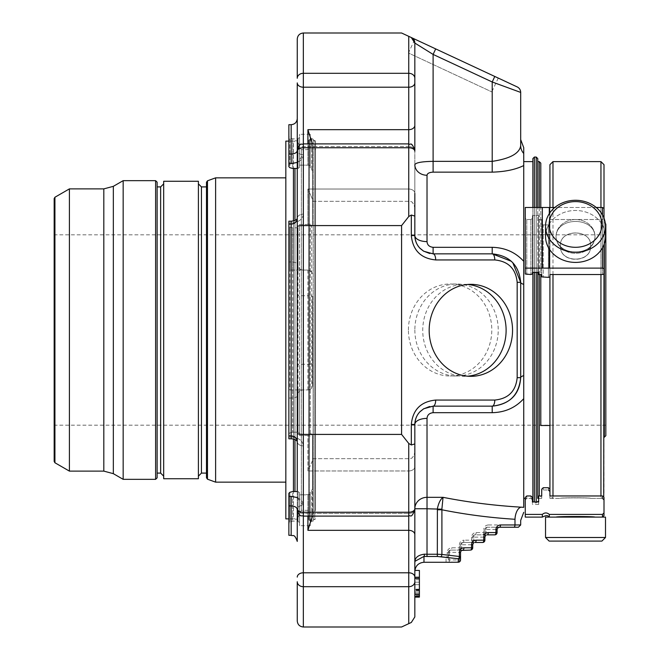 <?xml version="1.0" encoding="UTF-8"?>
<svg xmlns="http://www.w3.org/2000/svg" width="660" height="660" viewBox="0 0 660 660"><rect width="100%" height="100%" fill="white"/><g stroke="black" fill="none" stroke-linecap="round" stroke-linejoin="round"><path stroke-width="0.49" stroke-dasharray="3.3 2.47" d="M54.169 330L54.169 234.811L54.169 330M605.831 435.699L605.831 224.301M308.674 510.329L308.674 149.671L308.674 510.329L301.364 510.329L301.364 149.671L301.364 510.329L297.248 519.164L297.248 491.543L298.015 491.543L292.685 491.543L292.685 521.144L292.685 491.543L289.88 492.286L289.88 522.167L289.88 492.286L288.874 493.317L288.874 523.594L288.874 493.317L288.874 496.386L291.159 496.386L291.159 505.915C294.995 506.204 297.025 507.416 297.256 509.561L297.256 521.144L297.256 509.561A6.088 4.306 180 0 1 303.344 505.246C302.701 499.925 298.634 496.972 291.159 496.386M297.248 441.515L297.248 218.485M297.256 138.856L297.256 150.439C297.025 152.584 294.995 153.796 291.159 154.085L288.874 154.085L288.874 166.683L288.874 136.405L288.874 166.683L289.88 167.714L289.88 137.833L289.88 167.714L292.685 168.457L292.685 138.856L292.685 168.457L298.015 168.457L299.541 167.351L298.015 168.457L298.015 138.856L298.015 168.457L297.256 168.457L297.248 140.836L297.248 519.164L294.971 519.164L293.444 517.646L293.444 142.354L293.444 517.646M293.444 168.457L293.444 491.543M293.444 439.065L293.444 220.935M285.829 141.116L285.829 518.884M293.444 141.116L288.874 141.116M285.829 330L285.829 177.845L285.829 330M215.614 177.845L215.614 482.155M206.481 182.234L206.481 477.766M206.481 473.096L206.481 186.904L206.481 473.096M198.404 181.269L198.404 478.731M163.68 478.731L163.68 181.269M163.68 330L163.68 183.859L163.68 330M157.13 477.815L157.13 182.185M123.164 180.658L123.164 479.341M69.399 188.884L69.399 471.116M54.169 198.561L54.169 461.439M308.674 140.374L308.674 519.626L308.674 140.374L309.441 139.615L309.441 520.385L309.441 139.615L313.244 139.615L314.771 141.141L314.771 518.859L314.771 141.141M314.771 148.335L314.771 511.665L314.771 148.335L315.529 150.092L315.529 509.908L315.529 150.092M315.529 330L315.529 141.256L315.529 330M312.485 296.414L312.485 385.366A4.571 4.571 0 0 1 307.915 389.936L310.2 389.317L311.726 387.89L312.485 385.366L312.485 296.414A4.571 0.66 180 0 0 307.915 295.754L307.915 364.246A4.571 0.66 180 0 0 312.485 363.586M291.159 389.936L291.159 398.046C295.102 397.807 297.132 397.138 297.256 396.025A6.088 6.088 0 0 1 303.344 389.936L288.874 389.936L299.541 389.936L299.541 433.282L298.015 432.185L292.685 432.185L292.685 389.936M414.835 82.904A6.088 4.306 0 0 1 408.746 87.211L408.746 36.341L401.585 33L303.344 33C299.632 33.388 297.602 35.417 297.256 39.089L297.256 78.268A6.088 4.966 180 0 1 303.344 73.301L303.344 87.211L408.746 87.211L408.746 201.325L408.746 143.896L408.746 189.032L408.746 146.578L303.344 146.578A6.088 4.306 0 0 0 297.256 150.884A6.088 4.306 180 0 1 303.344 146.578L408.746 146.578L408.746 143.896L303.344 143.896L303.344 146.578L303.344 143.896C301.373 145.332 300.498 141.215 297.256 149.993L297.256 218.419C297.025 221.743 294.995 223.649 291.159 224.144L291.159 261.954C295.111 262.193 297.14 262.861 297.256 263.975L297.256 396.025A6.088 6.088 0 0 1 303.344 389.936L307.915 389.936L299.541 389.936L299.541 435.493L299.541 226.718L298.015 227.815L292.685 227.815L292.685 432.185L289.88 432.919L288.874 433.958L288.874 438.809L288.874 389.936L288.874 433.958L289.88 432.919L292.685 432.185L298.015 432.185L298.015 227.815L298.015 270.064L288.874 270.064L288.874 221.191L288.874 222.973L288.874 221.191L291.159 221.191L291.159 222.973C298.625 222.395 302.692 219.442 303.344 214.112L303.344 146.578L303.344 214.112C302.701 219.434 298.634 222.387 291.159 222.973L288.874 222.973L288.874 226.042L288.874 222.973L291.159 222.973L291.159 221.191C294.187 221.133 296.216 220.217 297.256 218.419L297.256 263.975A6.088 6.088 0 0 0 303.344 270.064L307.915 270.064A4.571 4.571 0 0 1 312.485 274.634L311.726 272.11L311.726 226.058L311.726 387.89M292.685 270.064L292.685 227.815L289.88 227.081L288.874 226.042L288.874 270.064L303.344 270.064L303.344 389.936M297.256 263.975A6.088 6.088 0 0 0 303.344 270.064A6.088 6.088 0 0 1 297.256 263.975M497.079 532.57A2.285 2.285 0 0 1 494.794 534.856A2.285 1.138 90 0 0 495.94 532.57L497.079 532.57M484.894 540.185A2.285 2.285 0 0 1 482.608 542.47A2.285 1.138 90 0 0 483.755 540.185L484.894 540.185M472.709 547.8A2.285 2.285 0 0 1 470.431 550.085A2.285 1.138 90 0 0 471.57 547.8L472.709 547.8M297.256 396.025L297.256 441.581C297.025 438.257 294.995 436.351 291.159 435.856L288.874 435.856M310.2 433.81L310.2 223.979L310.2 433.81L311.726 433.942L310.2 433.81M303.344 627C299.632 626.612 297.602 624.583 297.256 620.911L297.256 581.732A6.088 4.966 180 0 0 303.344 586.699L303.344 627L401.585 627L408.746 623.659L408.746 586.699L303.344 586.699L303.344 516.104C301.645 514.825 300.523 518.719 297.256 510.007L297.256 509.116A6.088 4.306 0 0 0 303.344 513.422L408.746 513.422L408.746 516.104L408.746 512.251L303.344 512.251L303.344 516.104L408.746 516.104L408.746 458.675L408.746 530.327L307.915 530.327L307.915 494.851L310.2 494.513L310.2 492.31L310.2 525.715L310.2 494.513L299.541 494.851L299.541 492.649L299.541 522.67L299.541 492.649L298.015 491.543L298.015 521.144L298.015 491.543L299.541 492.649L299.541 525.715L299.541 494.851L307.915 494.851L307.915 516.104M297.256 541.406L297.256 509.561A6.088 4.306 0 0 1 303.344 505.246L297.256 497.59M288.874 535.309L288.874 496.386M310.2 492.31L310.2 522.67L310.2 492.31L311.726 490.413L311.726 521.144L311.726 490.413L310.2 492.31M458.296 562.221A2.285 1.138 89.3 0 0 459.385 559.936L449.485 559.985A2.285 1.138 -89.9 0 1 448.346 562.27L449.864 562.27M311.726 226.058L310.2 226.19L311.726 226.058L312.485 223.905L312.485 171.006L312.485 223.905L311.726 226.058M297.256 149.993L297.256 151.272A6.088 3.531 180 0 1 303.344 147.749L303.344 154.754A6.088 4.306 180 0 1 297.256 150.439A6.088 4.306 0 0 0 303.344 154.754L303.344 87.211A6.088 4.306 180 0 1 297.256 82.904L297.256 118.594M288.874 154.085L288.874 124.69M310.2 167.689L310.2 137.329L310.2 167.689L311.726 169.587L311.726 138.856L311.726 169.587L310.2 167.689M310.2 165.487L310.2 134.285L310.2 165.487L307.915 165.148L310.2 165.487M298.015 389.936L298.015 432.185L299.541 433.282L299.541 435.493L307.915 435.493L307.915 470.968L312.485 460.73L312.485 513.629L312.485 436.095L312.485 488.994L311.726 490.413L312.485 488.994L312.485 436.095L311.726 433.942L312.485 436.095L312.485 460.73L307.915 470.968L307.915 435.493L310.2 436.021L307.915 435.493L299.541 435.493L299.541 224.507L307.915 224.507L310.2 223.979L307.915 224.507L307.915 189.032L312.485 199.27L312.485 223.905L312.485 146.371L312.485 171.006L311.726 169.587L312.485 171.006L312.485 146.371L312.485 201.325L312.485 199.27L307.915 189.032L307.915 224.507L299.541 224.507L299.541 270.064L298.015 270.064M311.726 272.11L310.2 270.683L307.915 270.064L299.541 270.064L299.541 226.718L298.015 227.815L292.685 227.815L289.88 227.081L289.88 270.064M297.256 151.272L297.256 510.007M288.874 398.046L291.159 398.046L291.159 438.809C294.665 439.131 296.695 440.055 297.256 441.581A6.088 4.306 180 0 0 303.344 445.888A6.088 4.306 0 0 1 297.256 441.581L297.256 509.116A6.088 4.306 180 0 0 303.344 513.422L408.746 513.422L408.746 470.968L307.915 470.968L408.746 470.968L408.746 458.675L408.746 513.422A6.088 4.306 180 0 0 414.835 509.116L414.835 443.924L411.32 444.972L408.746 443.462L401.585 434.412L303.344 434.412C299.632 434.354 297.602 433.999 297.256 433.372M448.346 562.27L446.061 562.221A2.285 2.285 180 0 0 448.346 559.936L448.346 552.37A2.285 2.285 0 0 1 450.632 550.085A2.285 1.138 90 0 0 449.485 552.37L448.346 552.37L448.346 559.936L449.485 559.985L449.485 552.37L459.385 552.37L459.385 559.936L460.531 559.936L460.531 552.37L459.385 552.37M460.531 544.756L461.2 543.139L460.531 544.756L459.385 544.756L459.385 547.8L451.77 547.8C448.998 548.072 447.48 549.598 447.199 552.37L448.346 552.37L449.014 550.754L450.632 550.085L458.246 550.085A2.285 1.138 90 0 0 459.385 547.8L460.531 547.8A2.285 2.285 0 0 1 458.246 550.085A2.285 2.285 0 0 0 460.531 547.8L460.531 544.756A2.285 2.285 0 0 1 462.808 542.47A2.285 1.138 90 0 0 461.67 544.756L460.531 544.756L460.531 547.8A2.285 2.285 0 0 1 458.246 550.085L462.808 550.085A2.285 2.285 0 0 0 460.531 552.37M461.2 543.139L462.808 542.47L470.431 542.47A2.285 1.138 90 0 0 471.57 540.185L472.709 540.185A2.285 2.285 0 0 1 470.431 542.47A2.285 2.285 0 0 0 472.709 540.185L472.709 537.141A2.285 2.285 0 0 1 474.994 534.856A2.285 1.138 90 0 0 473.855 537.141L472.709 537.141L472.709 540.185A2.285 2.285 0 0 1 470.431 542.47L482.608 542.47M484.894 529.526L485.562 527.909L484.894 529.526L483.755 529.526L483.755 532.57L476.14 532.57C473.368 532.843 471.842 534.369 471.57 537.141L472.709 537.141L473.385 535.524L474.994 534.856L482.608 534.856A2.285 1.138 90 0 0 483.755 532.57L484.894 532.57A2.285 2.285 0 0 1 482.608 534.856A2.285 2.285 0 0 0 484.894 532.57L484.894 529.526A2.285 2.285 0 0 1 487.179 527.241A2.285 1.138 90 0 0 486.04 529.526L484.894 529.526L484.894 532.57A2.285 2.285 0 0 1 482.608 534.856L494.794 534.856M476.14 532.57A2.285 1.138 -90 0 1 474.994 534.856L487.179 534.856A2.285 2.285 0 0 0 484.894 537.141L483.755 537.141L483.755 540.185L473.855 540.185A2.285 1.138 -90 0 1 472.709 542.47L462.808 542.47A2.285 1.138 -90 0 0 463.955 540.185C461.183 540.457 459.665 541.984 459.385 544.756M472.709 542.47L474.994 542.47A2.285 2.285 0 0 0 472.709 544.756L471.57 544.756L471.57 547.8L461.67 547.8A2.285 1.138 -90 0 1 460.531 550.085L450.632 550.085A2.285 1.138 -90 0 0 451.77 547.8M462.808 550.085L460.531 550.085M312.485 513.629L307.915 530.327M291.159 438.809L291.159 437.027L288.874 437.027L291.159 437.027L291.159 438.809L288.874 438.809L288.874 226.042L289.88 227.081L289.88 389.936M297.256 218.419A6.088 4.306 180 0 1 303.344 214.112A6.088 4.306 0 0 0 297.256 218.419M299.541 167.351L299.541 137.329L299.541 167.351M299.541 165.148L299.541 134.285L299.541 165.148L307.915 165.148L299.541 165.148M312.485 146.371L307.915 129.673L307.915 165.148L307.915 143.896M401.585 434.412L401.585 225.588L303.344 225.588C299.632 225.646 297.602 226 297.256 226.627M423.976 562.27L423.976 556.405L427.02 556.479L427.02 508.769L441.878 509.19L443.041 497.327C440.41 499.306 438.529 503.118 437.382 508.769L437.332 509.784L441.903 509.784L441.903 554.458L437.332 554.251L437.332 556.479L440.756 556.693A2.285 1.138 97.3 0 0 441.903 554.458L448.346 555.118A2.285 2.236 0 0 1 446.061 557.362A2.285 1.138 96.9 0 0 447.199 555.118L447.199 552.37M485.562 527.909L487.179 527.241L499.364 527.241A2.285 2.285 0 0 0 497.079 529.526L495.94 529.526L495.94 532.57L486.04 532.57A2.285 1.138 -90 0 1 484.894 534.856M423.976 556.405L414.975 561.28L414.835 571.411L414.835 562.353C414.777 557.766 417.986 555.035 424.454 554.177A2.285 0.478 92.8 0 1 423.976 556.405M437.332 509.784L437.332 554.251L424.454 554.177M419.405 589.652L419.405 577.228L419.405 597.11L419.405 577.228L419.405 597.11L419.405 577.228L419.405 597.11L419.405 577.228L419.405 589.652L414.835 589.652L414.835 592.135L414.835 584.678L414.835 597.11L414.835 584.669L419.405 584.669L414.835 584.669L414.835 582.194L414.835 597.11L414.835 577.228L414.835 589.652L414.835 584.678L419.405 584.678L414.835 584.678L414.835 577.228L414.835 589.652L419.405 589.652M419.405 570.438L419.405 597.11L414.835 597.11L419.405 597.11L414.835 597.11L419.405 597.11L414.835 597.11L414.835 593.711L414.835 597.11M419.405 596.615L414.835 596.599L414.835 593.711L419.405 593.711L414.835 593.711L414.835 595.988L419.405 595.988L414.835 595.988L414.835 596.615L414.835 577.228L414.835 592.135L419.405 592.127L414.835 592.135L419.405 592.135L414.835 592.135L419.405 592.135L414.835 592.135L419.405 592.135L414.835 592.135L419.405 592.135L414.835 592.135L414.835 577.228L414.835 596.599L419.405 596.615M401.585 225.588L408.746 216.538L411.32 215.028L414.835 216.076L414.835 150.884A6.088 4.306 180 0 0 408.746 146.578A6.088 4.306 180 0 1 414.835 150.884L414.835 193.339A6.088 4.306 180 0 0 408.746 189.032L307.915 189.032L408.746 189.032A6.088 4.306 180 0 1 414.835 193.339M441.878 509.19L441.903 509.784C465.638 514.544 490.001 517.712 514.981 519.28A12.185 6.08 -86.4 0 1 521.07 507.169C494.323 505.593 468.319 502.309 443.041 497.327L427.02 497.327L427.02 508.769L414.835 508.769L414.835 424.43L414.835 508.769A12.185 11.443 0 0 1 427.02 497.327L427.02 418.39C427.284 415.016 429.313 413.119 433.108 412.682L433.108 406.156C421.954 407.302 415.858 413.399 414.835 424.43C415.849 413.407 421.938 407.311 433.108 406.156L423.753 408.73L420.189 411.51C416.699 415.107 414.917 419.413 414.835 424.43L411.32 424.43C412.789 409.662 420.915 401.536 435.691 400.059L494.785 400.059A6.088 2.574 90 0 1 492.212 406.156C509.47 404.432 518.966 394.936 520.69 377.668C519.568 394.523 510.073 404.019 492.212 406.156L433.108 406.156A6.088 2.574 90 0 0 435.691 400.059M514.981 519.28L514.981 524.956L488.326 524.956A2.285 1.138 -90 0 1 487.179 527.241L518.405 527.241M427.02 418.39A12.185 6.047 180 0 0 414.835 424.43L414.835 443.924M414.835 510.007C411.568 518.768 410.611 514.726 408.746 516.104L408.746 513.422A6.088 4.306 180 0 0 414.835 509.116L414.835 534.633A6.088 4.306 0 0 0 408.746 530.327L408.746 572.789L303.344 572.789A6.088 4.306 180 0 0 297.256 577.096M414.835 570.438L414.835 589.141L414.884 570.438M414.835 581.732L414.835 577.096A6.088 4.306 0 0 0 408.746 572.789L408.746 586.699A6.088 4.966 0 0 0 414.835 581.732L414.835 616.943L411.32 622.462M408.746 443.462L408.746 512.251A6.088 3.531 0 0 0 414.835 508.728L414.835 466.661A6.088 4.306 180 0 1 408.746 470.968A6.088 4.306 180 0 0 414.835 466.661M419.405 582.194L414.835 582.194L414.835 584.669L419.405 584.669L414.835 584.678L414.835 577.228L414.835 590.832L414.835 577.228L419.405 577.228L414.835 577.228L419.405 577.228L414.835 577.228L419.405 577.228L414.835 577.228L414.835 582.194L419.405 582.194M419.405 578.325L414.835 578.325M419.405 594.355L414.835 594.355M419.405 593.719L414.835 593.719L419.405 593.719M419.405 595.873L414.835 595.873M414.868 39.196L498.242 78.07L414.868 39.196L408.433 52.998L491.807 91.88L408.433 52.998M523.735 147.675L523.735 153.483A12.185 11.797 180 0 1 520.69 145.679C519.568 153.442 510.073 158.664 492.212 161.353L433.108 161.353L433.108 54.425L492.212 81.98L520.69 92.416A6.088 6.088 0 0 0 517.168 86.897L411.32 37.538L414.835 43.057A6.088 6.088 0 0 0 411.32 37.538M303.344 33L303.344 73.301L408.746 73.301A6.088 4.966 0 0 1 414.835 78.268L414.835 43.057L433.108 54.425L435.691 48.906M523.735 153.483L523.735 165.561C515.559 169.57 505.048 171.765 492.212 172.144L492.212 81.98L494.785 76.461M523.735 161.626L523.735 261.335C515.526 252.293 505.024 247.615 492.212 247.318L433.108 247.318C429.322 246.889 427.292 244.984 427.02 241.609L427.02 175.263C427.284 173.382 429.313 172.343 433.108 172.144L433.108 161.353C421.954 161.518 415.858 162.632 414.835 164.686L414.835 235.571C414.917 240.587 416.699 244.893 420.189 248.49L423.753 251.27L433.108 253.844C421.954 252.697 415.858 246.601 414.835 235.571L414.835 234.811M427.02 241.609A12.185 6.047 180 0 1 414.835 235.571C415.849 246.592 421.938 252.689 433.108 253.844L492.212 253.844L433.108 253.844A6.088 2.574 -90 0 1 435.691 259.941C420.915 258.464 412.789 250.338 411.32 235.571L411.32 215.028M492.212 247.318L492.212 253.844C510.056 255.973 519.552 265.468 520.69 282.332C518.966 265.064 509.47 255.568 492.212 253.844A6.088 2.574 -90 0 1 494.785 259.941C508.357 261.294 515.815 268.752 517.168 282.332L517.168 377.668C515.815 391.248 508.357 398.706 494.785 400.059M414.851 330A45.994 41.687 -90 0 0 456.538 375.994A45.994 41.687 -90 0 0 498.226 330A45.994 41.687 -90 0 0 456.538 284.006A45.994 41.687 -90 0 0 414.851 330M423.753 408.746L433.108 406.156L492.212 406.156L492.212 412.682C505.048 412.36 515.559 407.682 523.735 398.665L523.735 507.342M420.189 248.49C416.807 245.083 415.016 240.776 414.835 235.571L414.835 151.272A6.088 3.531 0 0 0 408.746 147.749L303.344 147.749L303.344 512.251A6.088 3.531 180 0 1 297.256 508.728M414.835 164.686L414.835 151.272M414.835 55.984L414.835 43.057M492.212 253.844L433.108 253.844L423.753 251.254M523.735 261.335L523.735 284.344A12.185 3.052 180 0 1 520.69 282.332L520.69 377.668L517.168 377.668M598.372 235.876A26.383 22.852 180 0 0 575.52 201.605A26.383 22.852 180 0 0 552.667 235.876A26.383 22.852 180 0 0 598.372 235.876M601.904 541.093L549.136 541.093M534.394 501.955L534.394 157.055M534.394 207.471L534.394 272.44M512.746 262.597L511.459 261.335M520.69 145.679L520.69 139.615L520.69 145.679M517.168 282.332L520.69 282.332L520.69 377.668A12.185 3.052 180 0 1 523.735 375.655L523.735 398.665M601.483 239.233A29.981 25.963 180 0 0 605.5 226.248A29.981 25.963 180 0 0 575.52 200.285A29.981 25.963 180 0 0 545.539 226.248A29.981 25.963 180 0 0 567.757 251.328A29.981 25.963 180 0 0 601.483 239.233M605.5 537.496L545.539 537.496M537.751 330L537.751 498.374L537.751 330M537.751 272.44L537.751 207.471L537.751 272.44M532.876 501.418L532.876 158.581M532.876 207.471L532.876 272.44M523.735 284.344L523.735 375.655M549.557 223.459A29.981 25.963 180 0 0 545.539 236.445A29.981 25.963 180 0 0 567.757 261.525A29.981 25.963 180 0 0 601.483 249.43A29.981 25.963 180 0 0 605.5 236.445A29.981 25.963 180 0 0 583.283 211.365A29.981 25.963 180 0 0 549.557 223.459M605.5 517.11L545.539 517.11M545.539 226.248L545.539 236.445A29.981 25.963 180 0 1 567.757 211.365A29.981 25.963 180 0 1 601.483 223.459A29.981 25.963 180 0 1 605.5 236.445L605.5 226.248M540.796 330L540.796 207.471L540.796 330M540.796 495.957L540.796 496.856L540.796 495.957M532.876 330L532.876 498.374L532.876 330M556.034 236.445C556.71 257.169 594.28 257.251 595.006 236.445A19.486 16.88 180 0 0 575.52 219.565A19.486 16.88 180 0 0 556.034 236.445C556.677 216.521 594.256 216.414 595.006 236.445A19.486 16.88 180 0 1 575.52 253.325A19.486 16.88 180 0 1 556.034 236.445C556.677 216.521 594.256 216.414 595.006 236.445C594.28 257.227 556.743 257.202 556.034 236.445A19.486 16.88 180 0 0 575.52 253.325A19.486 16.88 180 0 0 595.006 236.445A19.486 16.88 180 0 0 575.52 219.565A19.486 16.88 180 0 0 556.034 236.445M556.034 517.11L595.006 517.11L556.034 517.11C556.677 516.326 594.28 516.318 595.006 517.11L602.481 517.11L602.481 514.412L549.302 514.412L549.302 517.11L556.034 517.11M541.712 276.87L541.712 219.516L541.712 276.87L548.41 277.39L548.41 224.903L548.41 277.39L549.928 276.87L549.928 223.922L548.41 224.903L543.23 224.903L541.712 223.922L541.712 219.516L538.659 219.516L538.659 215.597L532.414 215.597L532.414 274.007L526.779 274.527L526.779 219.516L525.261 218.534L525.261 274.007L526.779 274.527L526.779 219.516L530.896 219.516L532.414 218.534L530.896 219.516L530.896 274.527L530.896 219.516L526.779 219.516L525.261 218.534L525.261 207.471L525.261 274.007L525.261 207.471L542.338 207.471L542.338 268.117L525.261 268.117M602.481 268.117L602.481 207.471L603.999 208.453L603.999 274.007L603.999 268.637L602.481 268.117L542.338 268.117M602.481 207.471L549.302 207.471L549.302 268.117M603.999 268.637L603.999 208.453L603.999 218.534L602.481 219.516L549.928 219.516L549.928 275.773L549.928 207.471M541.712 274.527L538.659 274.527L538.659 219.516L538.659 274.527L538.659 272.44L532.414 272.44L532.414 215.597L532.414 274.007L532.414 215.597L538.659 215.597L538.659 272.44L538.659 215.597L538.659 219.516L541.712 219.516L541.712 223.922L543.23 224.903L543.23 277.39L543.23 224.903L548.41 224.903L549.928 223.922L549.928 492.377L549.928 489.209L549.928 491.518L549.928 489.209L548.41 487.707L543.23 487.707L543.23 490.001L543.23 487.707M549.928 274.527L602.481 274.527L602.481 219.516L602.481 274.527L603.999 274.007L603.999 218.534L602.481 219.516L549.928 219.516L549.928 274.527L549.928 164.67M548.41 490.001L548.41 487.707L548.41 490.001L543.23 490.001L541.712 491.518L541.712 489.209L541.712 495.957L538.659 495.957L538.659 501.955L532.414 501.955L532.414 504.471L532.414 497.459L530.896 495.957L530.896 498.374L530.896 495.957L526.779 495.957L525.261 497.459L525.261 498.374L532.414 498.374M542.338 517.11L542.338 514.412C544.657 512.457 546.983 512.457 549.302 514.412M541.712 495.957L541.712 498.374L541.712 495.957M538.659 495.957L538.659 498.374L538.659 495.957M538.659 501.955L538.659 504.471L538.659 501.955M532.414 497.459L532.414 499.901L532.414 497.459M532.414 499.901L530.896 498.374L526.779 498.374L526.779 495.957L526.779 498.374L525.261 499.901L525.261 497.459L525.261 517.11M542.338 514.412L525.261 514.412M603.999 512.911L603.999 499.901M549.928 425.494L549.928 234.506L549.928 425.494M549.302 249.043L549.302 213.65M596.227 207.471L554.812 207.471M603.999 218.138L603.999 495.33M603.999 497.459L602.481 495.957L549.928 495.957L549.928 489.209M549.928 492.377L549.928 495.33L549.928 492.377M549.928 495.957L549.928 498.374L549.928 495.957M549.928 275.773L549.928 276.87M590.593 245.809C591.822 228.739 559.243 228.723 560.447 245.809C559.135 228.673 591.871 228.649 590.593 245.809C591.822 228.739 559.243 228.723 560.447 245.809C559.251 263.538 591.797 263.513 590.593 245.809C591.904 228.673 559.168 228.657 560.447 245.809C559.251 263.538 591.797 263.513 590.593 245.809C591.904 263.736 559.168 263.777 560.447 245.809C559.168 263.769 591.88 263.752 590.593 245.809M602.481 498.374L602.481 495.957L602.481 498.374L590.593 498.374C591.822 497.747 559.243 497.747 560.447 498.374C559.168 497.574 591.88 497.574 590.593 498.374C591.904 497.582 559.168 497.574 560.447 498.374C559.218 497.747 591.805 497.747 590.593 498.374L600.955 498.374L600.955 495.957M552.981 161.626L552.981 498.374L549.994 495.957M552.981 495.957L552.981 498.374L560.447 498.374L549.928 498.374M603.718 496.617L600.955 498.374L600.955 161.626M603.999 244.555L603.999 437.225M408.416 330A45.994 41.687 90 0 1 450.103 284.006A45.994 41.687 90 0 1 491.791 330A45.994 41.687 90 0 1 450.103 375.994A45.994 41.687 90 0 1 408.416 330M467.643 284.476A45.994 41.687 90 0 0 464.425 284.336A45.994 41.687 90 0 0 422.738 330.33A45.994 41.687 90 0 0 464.425 376.332A45.994 41.687 90 0 0 467.643 376.192M294.971 168.457L294.971 491.543M294.971 439.552L294.971 220.448M207.479 180.807L207.479 479.193M201.448 473.096L201.448 186.904M160.636 186.904L160.636 473.096M155.612 479.341L155.612 180.658M113.338 473.665L113.338 186.334M103.818 188.884L103.818 471.116M54.928 197.241L54.928 462.759M313.244 139.615L313.244 520.385L313.244 139.615M307.915 389.936L307.915 364.246L303.344 364.246A6.088 0.874 0 0 0 297.256 365.12M307.915 270.064L307.915 295.754L303.344 295.754A6.088 0.874 0 0 1 297.256 294.88M313.129 330L313.129 521.144L313.129 330M288.874 261.954L291.159 261.954L291.159 270.064M483.755 537.141L473.855 537.141L473.855 540.185L472.709 540.185M471.57 544.756L461.67 544.756L461.67 547.8L460.531 547.8M288.874 505.915L291.159 505.915L291.159 535.309M291.159 124.69L291.159 163.614C298.625 163.028 302.692 160.075 303.344 154.754L297.256 162.41M291.159 221.191L291.159 224.144L288.874 224.144M495.94 529.526L486.04 529.526L486.04 532.57L484.894 532.57M291.159 437.027C298.625 437.605 302.692 440.558 303.344 445.888C302.701 440.566 298.634 437.613 291.159 437.027M446.061 562.221L446.061 557.362M288.874 163.614L291.159 163.614M427.02 556.479L437.332 556.479M414.835 125.367A6.088 4.306 0 0 1 408.746 129.673L307.915 129.673M408.746 216.538L408.746 143.896L411.337 144.474C414.496 147.625 415.66 149.457 414.835 149.993M471.57 537.141L471.57 540.185L463.955 540.185M488.326 524.956C485.554 525.228 484.028 526.754 483.755 529.526M520.69 524.956L514.981 524.956A2.285 1.138 -90 0 1 513.835 527.241M411.32 424.43L411.32 444.972M419.405 594.619L414.835 594.619M419.405 579.744L414.835 579.711M419.405 578.49L414.835 578.49L419.405 578.49M419.405 595.592L414.835 595.592M419.405 589.834L414.835 589.834M419.405 590.23L414.835 590.23M419.405 589.331L414.835 589.331M414.835 235.571L411.32 235.571M435.691 259.941L494.785 259.941M520.69 92.416A6.088 6.088 0 0 0 517.168 86.897M536.225 157.055L536.225 501.955M536.225 272.44L536.225 207.471M492.212 172.144L433.108 172.144M433.108 247.318L433.108 253.844M492.212 412.682L433.108 412.682M539.269 161.626L539.269 495.957M539.269 274.527L539.269 207.471M602.481 214.888L602.481 247.805M552.981 274.527L552.981 207.471M600.955 274.527L600.955 207.471M604.304 437.225L604.304 243.705M605.831 234.811L54.169 234.811M605.831 425.188L54.169 425.188M308.674 149.671L301.364 149.671L297.248 140.836L294.971 140.836L293.444 142.354M293.444 518.884L288.874 518.884M308.674 519.626L309.441 520.385L313.244 520.385L314.771 518.859M315.529 509.908L314.771 511.665M310.2 522.67L311.726 521.144L313.129 521.144L315.529 518.743M310.2 137.329L311.726 138.856L313.129 138.856L315.529 141.256M299.541 522.67L298.015 521.144L292.685 521.144L289.88 522.167L288.874 523.594M310.2 525.715L299.541 525.715M299.541 137.329L298.015 138.856L292.685 138.856L289.88 137.833L288.874 136.405M310.2 134.285L299.541 134.285M312.485 458.675L408.746 458.675C410.52 457.446 411.782 461.084 414.835 452.579C411.807 461.06 410.545 457.438 408.746 458.675L312.485 458.675M414.975 561.28L414.835 562.353L414.975 561.28M312.485 201.325L408.746 201.325C410.545 202.562 411.807 198.94 414.835 207.421C411.7 198.907 410.272 202.447 408.746 201.325L312.485 201.325M420.189 411.51C416.807 414.917 415.016 419.224 414.835 424.43M449.443 550.415L450.632 550.085M448.346 552.37L449.014 550.754M461.629 542.801L462.808 542.47M473.814 535.186L474.994 534.856M472.709 537.141L473.385 535.524M485.999 527.571L487.179 527.241M419.405 590.832L414.835 590.832M419.405 577.228L414.835 577.228L419.405 577.228M419.405 589.141L414.835 589.141M537.751 501.418L536.225 502.945L534.394 502.945L533.412 501.955M429.751 406.486C420.337 409.167 418.192 413.688 416.93 415.899M419.793 411.914L416.963 415.841M416.93 244.101L419.785 248.069M416.963 244.159C422.268 252.202 424.545 251.575 429.685 253.506M541.712 498.374L538.659 498.374L540.796 496.856M538.659 504.471L532.414 504.471M549.928 234.506L540.796 234.506M605.286 223.129L603.999 222.775M456.538 284.006L450.103 284.006M456.538 375.994L450.103 375.994M470.861 284.336L464.425 284.336M470.861 376.332L464.425 376.332M498.242 78.07L491.807 91.88"/><path stroke-width="0.99" d="M288.874 496.386L291.159 496.386L291.159 535.309C292.891 536.473 294.277 533.008 297.256 541.406L297.256 509.561C297.025 507.416 294.995 506.204 291.159 505.915L288.874 505.915L288.874 493.317L289.88 492.286L292.685 491.543L297.256 491.543L297.248 441.515M297.248 218.485L297.248 168.457L292.685 168.457L289.88 167.714L288.874 166.683L288.874 163.614L291.159 163.614L291.159 154.085C294.995 153.796 297.025 152.584 297.256 150.439L297.256 82.904A6.088 4.306 0 0 0 303.344 87.211L303.344 143.896C301.48 145.274 300.523 141.232 297.256 149.993L297.256 218.419C297.025 221.743 294.995 223.649 291.159 224.144L288.874 224.144L288.874 438.809L291.159 438.809C294.187 438.867 296.216 439.783 297.256 441.581L297.256 218.419C296.695 219.945 294.665 220.869 291.159 221.191L288.874 221.191L288.874 224.144M293.444 491.543L293.444 439.065M293.444 220.935L293.444 168.457M288.874 518.884L285.829 518.884L285.829 141.116L288.874 141.116M285.829 482.155L215.614 482.155L215.614 177.845L285.829 177.845M207.479 479.193L207.479 180.807L206.481 182.234L206.481 477.766L207.479 479.193L215.614 482.155M206.481 473.096L201.448 473.096L198.404 476.14M198.404 330L198.404 181.269L163.68 181.269L163.68 478.731L198.404 478.731L198.404 330M155.612 180.658L157.13 182.185L157.13 477.815L155.612 479.341L123.164 479.341L123.164 180.658L155.612 180.658L155.612 479.341M103.818 471.116L69.399 471.116L69.399 188.884L103.818 188.884L103.818 471.116L113.338 473.665L123.164 479.341M54.928 197.241L54.928 462.759L54.169 461.439L54.169 198.561L54.928 197.241L69.399 188.884M303.344 627C299.632 626.612 297.602 624.583 297.256 620.911L297.256 581.732A6.088 4.966 0 0 0 303.344 586.699L303.344 572.789L408.746 572.789L408.746 586.699L303.344 586.699L303.344 627L401.585 627L411.32 622.462L408.746 623.659L408.746 586.699A6.088 4.966 0 0 0 414.835 581.732L414.835 616.943L411.32 622.462M288.874 505.915L288.874 535.309L291.159 535.309M460.531 559.936A2.285 2.285 180 0 1 458.246 562.221A2.285 1.138 89.3 0 0 458.271 562.221L458.271 562.221A2.285 1.138 89.3 0 0 458.296 562.221A2.285 2.285 0 0 0 460.531 559.936L460.531 556.479L459.385 556.479A2.285 1.138 95.8 0 1 458.246 558.731A2.285 2.252 0 0 0 460.531 556.479L460.531 552.37L461.2 550.754L460.531 552.37L459.385 552.37A2.285 1.138 -90 0 1 460.531 550.085M291.159 221.191L291.159 435.856C294.995 436.351 297.025 438.257 297.256 441.581L297.256 149.993M291.159 124.69L288.874 124.69L288.874 154.085L291.159 154.085L291.159 124.69C294.863 124.327 296.893 122.298 297.256 118.594L297.256 138.856M424.454 554.177L427.02 554.251L427.02 556.479L423.976 556.405A2.285 0.478 92.8 0 0 424.454 554.177C417.986 555.035 414.777 557.766 414.835 562.353L414.835 577.096A6.088 4.306 0 0 0 408.746 572.789L408.746 516.104L303.344 516.104L303.344 434.412L401.585 434.412L401.585 225.588L303.344 225.588L303.344 147.749L408.746 147.749L408.746 87.211L303.344 87.211L303.344 73.301A6.088 4.966 0 0 0 297.256 78.268L297.256 39.089C297.602 35.417 299.632 33.388 303.344 33L401.585 33L411.32 37.538L414.835 43.057L414.835 78.268A6.088 4.966 0 0 0 408.746 73.301L303.344 73.301L303.344 33M497.079 529.526L497.079 532.57L495.94 532.57A2.285 1.138 90 0 1 494.794 534.856A2.285 2.285 0 0 0 497.079 532.57L497.079 529.526L497.747 527.909L497.079 529.526L495.94 529.526A2.285 1.138 -90 0 1 497.079 527.241M484.894 537.141L484.894 540.185L483.755 540.185A2.285 1.138 90 0 1 482.608 542.47A2.285 2.285 0 0 0 484.894 540.185L484.894 537.141L485.562 535.524L484.894 537.141L483.755 537.141A2.285 1.138 -90 0 1 484.894 534.856M472.709 544.756L472.709 547.8L471.57 547.8A2.285 1.138 90 0 1 470.431 550.085A2.285 2.285 0 0 0 472.709 547.8L472.709 544.756L473.385 543.139L472.709 544.756L471.57 544.756A2.285 1.138 -90 0 1 472.709 542.47M470.431 550.085L461.629 550.415L470.431 550.085A2.285 2.285 0 0 0 472.709 547.8M312.353 516.104L307.915 530.327L307.915 516.104M458.271 562.221L449.864 562.27L458.246 562.221L458.246 558.731L437.332 556.479L437.332 554.251L441.903 554.458A2.285 1.138 97.3 0 1 440.756 556.693L446.061 557.362M297.256 226.627C297.602 226 299.632 225.646 303.344 225.588L303.344 434.412C299.632 434.354 297.602 433.999 297.256 433.372M288.874 154.085L288.874 163.614M312.353 143.896L307.915 129.673L307.915 143.896M484.894 540.185A2.285 2.285 0 0 1 482.608 542.47L474.994 542.47A2.285 1.138 -90 0 0 476.14 540.185L483.755 540.185L483.755 537.141C484.028 534.369 485.554 532.843 488.326 532.57A2.285 1.138 -90 0 1 487.179 534.856L494.794 534.856A2.285 2.285 0 0 0 497.079 532.57M485.999 535.186L485.562 535.524M473.814 542.801L473.385 543.139M461.629 550.415L461.2 550.754M498.184 527.571L499.364 527.241L497.747 527.909M449.864 562.27L423.976 562.27L423.976 556.405L414.975 561.28L414.835 562.353L414.835 466.661M414.835 597.11L419.405 597.11L414.835 597.11L419.405 597.11L414.835 597.11L419.405 597.11L419.405 570.438L414.884 570.438M419.405 596.599L414.835 596.599L419.405 596.615M401.585 434.412L408.746 443.462L411.32 444.972L414.835 443.924L414.835 508.728A6.088 3.531 0 0 1 408.746 512.251L303.344 512.251A6.088 3.531 0 0 1 297.256 508.728M401.585 225.588L408.746 216.538L411.32 215.028L414.835 216.076L414.835 235.571A12.185 6.047 180 0 0 427.02 241.609C427.284 244.984 429.313 246.881 433.108 247.318L433.108 253.844L492.212 253.844C509.47 255.568 518.966 265.064 520.69 282.332L512.746 262.597M513.835 527.241L518.405 527.241L520.69 524.956L514.981 524.956A2.285 1.138 90 0 1 513.835 527.241L499.364 527.241A2.285 1.138 -90 0 0 500.511 524.956L514.981 524.956L514.981 519.28C522.472 520.641 522.472 520.641 514.981 519.28C522.472 520.641 522.472 520.641 514.981 519.28A12.185 6.08 93.6 0 1 521.07 507.169L523.735 507.342L521.07 507.169C494.323 505.593 468.319 502.309 443.041 497.327L427.02 497.327A12.185 11.443 180 0 0 414.835 508.769L427.02 508.769L427.02 554.251L437.332 554.251L437.382 508.769C438.529 503.118 440.41 499.306 443.041 497.327L441.878 509.19L427.02 508.769L427.02 418.39A12.185 6.047 180 0 0 414.835 424.43L414.835 443.924M462.808 550.085A2.285 1.138 -90 0 0 463.955 547.8L471.57 547.8L471.57 544.756C471.842 541.984 473.368 540.457 476.14 540.185M441.878 509.19L441.903 509.784L437.332 509.784M307.915 530.327L408.746 530.327A6.088 4.306 0 0 1 414.835 534.633L414.835 581.732M419.405 578.432L414.835 578.432M419.405 594.322L414.835 594.322M423.753 408.746L433.108 406.156A6.088 2.574 90 0 0 435.691 400.059C420.915 401.536 412.789 409.662 411.32 424.43L414.835 424.43C414.917 419.413 416.699 415.107 420.189 411.51L423.753 408.73L433.108 406.156L492.212 406.156L433.108 406.156L433.108 412.682C429.322 413.111 427.292 415.016 427.02 418.39M435.691 400.059L494.785 400.059A6.088 2.574 90 0 1 492.212 406.156C510.056 404.027 519.552 394.531 520.69 377.668C518.966 394.936 509.47 404.432 492.212 406.156L492.212 412.682L433.108 412.682M512.548 330.33A45.994 41.687 -90 0 1 470.861 376.332A45.994 41.687 -90 0 1 429.173 330.33A45.994 41.687 -90 0 1 470.861 284.336A45.994 41.687 -90 0 1 512.548 330.33M411.32 235.571C412.789 250.338 420.915 258.464 435.691 259.941A6.088 2.574 -90 0 0 433.108 253.844L423.753 251.27L420.189 248.49C416.699 244.893 414.917 240.587 414.835 235.571L411.32 235.571L411.32 215.028M494.785 400.059C508.357 398.706 515.815 391.248 517.168 377.668L517.168 282.332C515.815 268.752 508.357 261.294 494.785 259.941A6.088 2.574 -90 0 0 492.212 253.844L492.212 247.318C505.048 247.64 515.559 252.318 523.735 261.335L523.735 165.561C515.526 169.579 505.024 171.773 492.212 172.144L433.108 172.144C429.322 172.343 427.292 173.382 427.02 175.263A12.185 10.576 180 0 1 414.835 164.686C415.849 162.632 421.938 161.527 433.108 161.353L433.108 54.425L492.212 81.98L494.785 76.461L517.168 86.897A6.088 6.088 0 0 1 520.69 92.416L492.212 81.98L492.212 161.353C510.056 158.672 519.552 153.45 520.69 145.679L520.69 92.416L520.69 145.679A12.185 11.797 180 0 0 523.735 153.483L523.735 147.675L520.69 139.615M414.835 193.339L414.835 234.811M414.835 125.367L414.835 82.904L414.835 125.367A6.088 4.306 0 0 1 408.746 129.673L307.915 129.673M408.746 216.538L408.746 147.749A6.088 3.531 -0 0 1 414.835 151.272L414.835 43.057A6.088 6.088 0 0 0 411.32 37.538A6.088 6.088 0 0 1 414.835 43.057L433.108 54.425L435.691 48.906L408.746 36.341L408.746 87.211A6.088 4.306 -0 0 0 414.835 82.904M435.691 48.906L494.785 76.461M517.168 377.668L520.69 377.668L520.69 282.332A12.185 3.052 180 0 0 523.735 284.344L523.735 261.335M414.835 151.272L414.835 55.984M545.539 537.496L549.136 541.093L601.904 541.093L605.5 537.496L605.5 517.11L545.539 517.11L545.539 537.496L605.5 537.496M598.372 213.032A26.383 22.852 180 0 1 575.52 247.302A26.383 22.852 180 0 1 552.667 213.032A26.383 22.852 180 0 1 598.372 213.032M536.225 207.471L536.225 157.055L534.394 157.055L534.394 207.471M534.394 272.44L534.394 501.955M523.735 507.342L523.735 375.655A12.185 3.052 180 0 0 520.69 377.668L520.69 282.332L517.168 282.332M511.459 261.335L492.212 253.844M414.835 164.686A12.185 10.576 180 0 0 427.02 175.263L427.02 241.609M601.483 213.271A29.981 25.963 180 0 1 605.5 226.248A29.981 25.963 180 0 1 575.52 252.219A29.981 25.963 180 0 1 545.539 226.248A29.981 25.963 180 0 1 567.757 201.168A29.981 25.963 180 0 1 601.483 213.271M537.751 498.374L537.751 272.44L537.751 498.374L538.659 498.374M537.751 207.471L537.751 158.581L537.751 207.471M532.876 272.44L532.876 501.418L533.412 501.955M534.394 157.055L532.876 158.581L532.876 207.471M523.735 398.665C515.526 407.707 505.024 412.385 492.212 412.682M523.735 375.655L523.735 284.344M532.876 161.626L523.735 161.626L523.735 165.561L523.735 153.483M605.5 226.248L605.5 236.445A29.981 25.963 180 0 1 583.283 261.525A29.981 25.963 180 0 1 549.557 249.43A29.981 25.963 180 0 1 545.539 236.445L545.539 226.248M540.796 425.494L540.796 274.527L540.796 425.494L549.928 425.494M540.796 207.471L540.796 163.144L540.796 207.471M556.034 517.11C556.677 516.326 594.256 516.318 595.006 517.11M602.481 247.805L602.481 268.117L542.338 268.117L542.338 207.471L549.302 207.471L525.261 207.471L525.261 274.007L530.896 274.527L532.414 274.007L532.414 272.44L538.659 272.44L538.659 274.527L541.712 274.527L541.712 276.87L541.712 274.527M549.928 489.209L548.41 487.707L543.23 487.707L541.712 489.209L541.712 495.957L538.659 495.957L538.659 501.955L532.414 501.955L532.414 497.459L530.896 495.957L526.779 495.957L525.261 497.459L525.261 517.11L542.338 517.11L542.338 514.412L525.261 514.412M603.999 515.584L603.999 512.911L603.999 515.584L602.481 517.11L602.481 514.412L603.999 512.911L602.481 514.412L549.302 514.412C546.983 512.457 544.657 512.457 542.338 514.412M542.338 517.11C548.93 513.909 547.759 516.83 549.302 517.11L549.302 514.412M543.23 487.707L541.712 489.209L541.712 491.518M523.735 498.374L525.261 498.374L525.261 499.901M602.481 498.374L603.999 499.901L603.999 497.459L603.999 512.911M549.302 268.117L549.302 249.043M549.302 213.65L549.302 207.471L554.812 207.471M603.999 218.138L603.999 164.67L603.999 218.138L603.999 208.453L602.481 207.471L596.227 207.471M602.481 268.117L603.999 268.637L603.999 274.007L602.481 274.527L549.928 274.527L549.928 275.773L549.928 274.527M603.718 496.617L603.999 268.637M549.928 276.87L548.41 277.39L541.712 276.87M542.338 268.117L525.261 268.117M549.928 275.773L549.928 495.957L602.481 495.957L603.999 497.459M549.928 207.471L549.928 164.67L552.981 161.626L600.955 161.626L603.999 164.67M549.994 495.957L549.928 495.33M604.304 243.705L604.304 437.225L603.999 244.555M605.286 223.129L605.831 224.301L605.831 435.699L604.304 437.225M467.643 376.192A45.994 41.687 90 0 0 506.113 330.33A45.994 41.687 90 0 0 467.643 284.476M294.971 491.543L294.971 439.552M294.971 220.448L294.971 168.457M206.481 186.904L201.448 186.904L201.448 473.096M157.13 473.096L160.636 473.096L160.636 186.904L163.68 183.859M123.164 180.658L113.338 186.334L113.338 473.665M291.159 438.809L291.159 435.856L288.874 435.856M297.256 577.096A6.088 4.306 0 0 1 303.344 572.789L303.344 516.104C301.678 515.122 299.929 518.034 297.256 510.007M291.159 496.386L297.256 497.59M297.256 151.272A6.088 3.531 0 0 1 303.344 147.749L303.344 143.896L408.746 143.896C410.668 145.629 410.792 140.423 414.835 149.993M297.256 162.41L291.159 163.614M408.746 443.462L408.746 516.104C410.668 514.371 410.792 519.577 414.835 510.007M427.02 556.479L437.332 556.479M500.511 524.956C497.739 525.228 496.213 526.754 495.94 529.526L495.94 532.57L488.326 532.57M514.981 519.28C490.001 517.712 465.638 514.544 441.903 509.784L441.903 554.458L459.385 556.479L459.385 552.37C459.665 549.598 461.183 548.072 463.955 547.8M411.32 424.43L411.32 444.972M435.691 259.941L494.785 259.941M492.212 172.144L492.212 161.353L433.108 161.353L433.108 172.144M536.225 501.955L536.225 272.44M492.212 247.318L433.108 247.318M539.269 495.957L539.269 274.527M539.269 207.471L539.269 161.626L540.796 163.144M602.481 207.471L602.481 214.888M552.981 495.957L552.981 274.527M552.981 207.471L552.981 161.626M600.955 495.957L600.955 274.527M600.955 207.471L600.955 161.626M207.479 180.807L215.614 177.845M201.448 186.904L198.404 183.859M160.636 473.096L163.68 476.14M157.13 186.904L160.636 186.904M113.338 186.334L103.818 188.884M54.928 462.759L69.399 471.116M414.975 561.28L414.835 562.353M423.976 562.27C418.423 562.807 415.379 565.859 414.835 571.411M419.405 577.228L414.835 577.228M420.189 411.51C416.807 414.917 415.016 419.224 414.835 424.43M433.108 253.844L423.753 251.254M420.189 248.49C416.807 245.083 415.016 240.776 414.835 235.571M523.735 512.325L520.69 520.385L520.69 524.956M429.685 406.494L423.555 408.903L419.793 411.914M419.785 248.069L423.472 251.047L429.751 253.514M537.653 501.955L537.751 501.418M536.225 157.055L537.751 158.581M539.269 161.626L537.751 161.626M532.876 498.374L532.414 498.374M548.41 490.001L549.928 491.518"/></g></svg>
